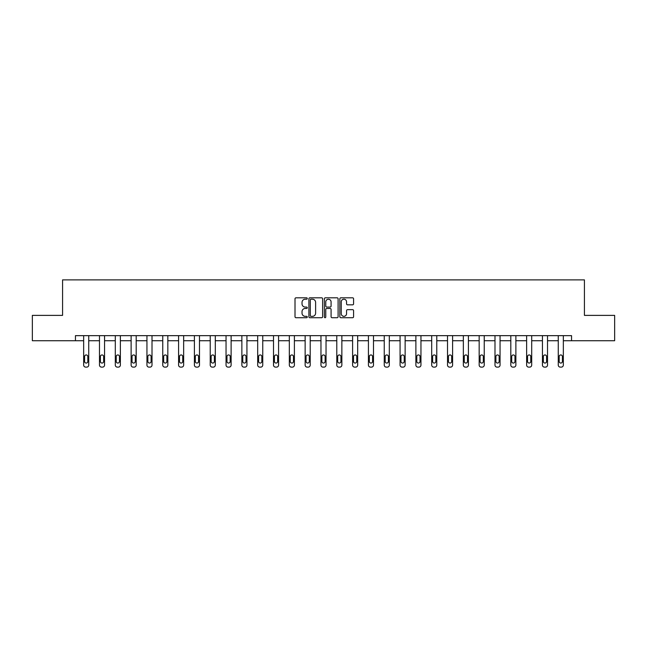 <?xml version="1.0" encoding="UTF-8"?>
<svg xmlns="http://www.w3.org/2000/svg" width="647" height="647" viewBox="0 0 647 647"><rect width="100%" height="100%" fill="white"/><g stroke="black" fill="none" stroke-linecap="round" stroke-linejoin="round"><path stroke-width="0.97" d="M307.276 298.518A0.696 0.696 0 0 0 306.581 297.814L296.002 297.814A0.995 0.995 0 0 0 295.008 298.809L295.008 316.731A0.995 0.995 0 0 0 296.002 317.726L306.581 317.726A0.696 0.696 0 0 0 307.276 317.03A0.696 0.696 0 0 0 306.581 316.334L305.206 316.334A3.186 3.186 0 0 1 302.028 313.148L302.028 311.652A3.186 3.186 0 0 1 305.206 308.465L306.581 308.465A0.696 0.696 0 0 0 307.276 307.77A0.696 0.696 0 0 0 306.581 307.074L305.206 307.074A3.186 3.186 0 0 1 302.028 303.888L302.028 302.4A3.186 3.186 0 0 1 305.206 299.213L306.581 299.213A0.696 0.696 0 0 0 307.276 298.518M352.591 304.834A0.995 0.995 0 0 0 353.585 303.839L353.585 298.809A0.995 0.995 0 0 0 352.591 297.814L340.848 297.814A0.995 0.995 0 0 0 339.853 298.809L339.853 316.731A0.995 0.995 0 0 0 340.848 317.726L352.591 317.726A0.995 0.995 0 0 0 353.585 316.731L353.585 310.657A0.995 0.995 0 0 0 352.591 309.662L347.56 309.662A0.995 0.995 0 0 0 346.566 310.657L346.566 313.666A2.661 2.661 0 0 1 343.905 316.334A2.661 2.661 0 0 1 341.244 313.666L341.244 301.874A2.661 2.661 0 0 1 343.905 299.213A2.661 2.661 0 0 1 346.566 301.874L346.566 303.839A0.995 0.995 0 0 0 347.56 304.834L352.591 304.834M75.448 340.726L32.35 340.726L32.35 315.38L62.573 315.38L62.573 279.884L584.427 279.884L584.427 315.38L614.65 315.38L614.65 340.726L571.552 340.726L571.552 335.656L75.448 335.656L75.448 340.726L83.665 340.726L83.665 365.086A2.03 2.03 0 0 0 85.695 367.116L86.706 367.116A2.03 2.03 0 0 0 88.736 365.086L88.736 340.726L99.484 340.726L99.484 365.086A2.03 2.03 0 0 0 101.514 367.116L102.525 367.116A2.03 2.03 0 0 0 104.555 365.086L104.555 340.726L115.303 340.726L115.303 365.086A2.03 2.03 0 0 0 117.333 367.116L118.344 367.116A2.03 2.03 0 0 0 120.374 365.086L120.374 340.726L131.123 340.726L131.123 365.086A2.03 2.03 0 0 0 133.153 367.116L134.164 367.116A2.03 2.03 0 0 0 136.194 365.086L136.194 340.726L146.942 340.726L146.942 365.086A2.03 2.03 0 0 0 148.972 367.116L149.983 367.116A2.03 2.03 0 0 0 152.013 365.086L152.013 340.726L162.761 340.726L162.761 365.086A2.03 2.03 0 0 0 164.791 367.116L165.81 367.116A2.03 2.03 0 0 0 167.832 365.086L167.832 340.726L178.588 340.726L178.588 365.086A2.03 2.03 0 0 0 180.61 367.116L181.629 367.116A2.03 2.03 0 0 0 183.651 365.086L183.651 335.656M322.627 298.809A0.995 0.995 0 0 0 321.632 297.814L309.889 297.814A0.995 0.995 0 0 0 308.894 298.809L308.894 316.731A0.995 0.995 0 0 0 309.889 317.726L321.632 317.726A0.995 0.995 0 0 0 322.627 316.731L322.627 298.809M325.368 297.814L337.111 297.814A0.995 0.995 0 0 1 338.106 298.809L338.106 316.731A0.995 0.995 0 0 1 337.111 317.726L332.089 317.726A0.995 0.995 0 0 1 331.086 316.731L331.086 309.46A0.995 0.995 0 0 0 330.091 308.465L326.759 308.465A0.995 0.995 0 0 0 325.764 309.46L325.764 317.03A0.696 0.696 0 0 1 325.069 317.726A0.696 0.696 0 0 1 324.373 317.03L324.373 298.809A0.995 0.995 0 0 1 325.368 297.814M183.651 365.086L183.651 340.726L194.407 340.726L194.407 365.086A2.03 2.03 0 0 0 196.429 367.116L197.448 367.116A2.03 2.03 0 0 0 199.478 365.086L199.478 335.656M199.478 365.086L199.478 340.726L210.226 340.726L210.226 365.086A2.03 2.03 0 0 0 212.256 367.116L213.267 367.116A2.03 2.03 0 0 0 215.297 365.086L215.297 335.656M215.297 365.086L215.297 340.726L226.046 340.726L226.046 365.086A2.03 2.03 0 0 0 228.076 367.116L229.087 367.116A2.03 2.03 0 0 0 231.116 365.086L231.116 335.656M231.116 365.086L231.116 340.726L241.865 340.726L241.865 365.086A2.03 2.03 0 0 0 243.895 367.116L244.906 367.116A2.03 2.03 0 0 0 246.936 365.086L246.936 335.656M246.936 365.086L246.936 340.726L257.684 340.726L257.684 365.086A2.03 2.03 0 0 0 259.714 367.116L260.725 367.116A2.03 2.03 0 0 0 262.755 365.086L262.755 335.656M262.755 365.086L262.755 340.726L273.503 340.726L273.503 365.086A2.03 2.03 0 0 0 275.533 367.116L276.544 367.116A2.03 2.03 0 0 0 278.574 365.086L278.574 335.656M278.574 365.086L278.574 340.726L289.322 340.726L289.322 365.086A2.03 2.03 0 0 0 291.352 367.116L292.363 367.116A2.03 2.03 0 0 0 294.393 365.086L294.393 335.656M294.393 365.086L294.393 340.726L305.141 340.726L305.141 365.086A2.03 2.03 0 0 0 307.171 367.116L308.19 367.116A2.03 2.03 0 0 0 310.212 365.086L310.212 335.656M310.212 365.086L310.212 340.726L320.969 340.726L320.969 365.086A2.03 2.03 0 0 0 322.99 367.116L324.01 367.116A2.03 2.03 0 0 0 326.031 365.086L326.031 335.656M326.031 365.086L326.031 340.726L336.788 340.726L336.788 365.086A2.03 2.03 0 0 0 338.81 367.116L339.829 367.116A2.03 2.03 0 0 0 341.859 365.086L341.859 335.656M341.859 365.086L341.859 340.726L352.607 340.726L352.607 365.086A2.03 2.03 0 0 0 354.637 367.116L355.648 367.116A2.03 2.03 0 0 0 357.678 365.086L357.678 335.656M357.678 365.086L357.678 340.726L368.426 340.726L368.426 365.086A2.03 2.03 0 0 0 370.456 367.116L371.467 367.116A2.03 2.03 0 0 0 373.497 365.086L373.497 335.656M373.497 365.086L373.497 340.726L384.245 340.726L384.245 365.086A2.03 2.03 0 0 0 386.275 367.116L387.286 367.116A2.03 2.03 0 0 0 389.316 365.086L389.316 335.656M389.316 365.086L389.316 340.726L400.064 340.726L400.064 365.086A2.03 2.03 0 0 0 402.094 367.116L403.105 367.116A2.03 2.03 0 0 0 405.135 365.086L405.135 335.656M405.135 365.086L405.135 340.726L415.884 340.726L415.884 365.086A2.03 2.03 0 0 0 417.913 367.116L418.924 367.116A2.03 2.03 0 0 0 420.954 365.086L420.954 335.656M420.954 365.086L420.954 340.726L431.703 340.726L431.703 365.086A2.03 2.03 0 0 0 433.733 367.116L434.744 367.116A2.03 2.03 0 0 0 436.774 365.086L436.774 340.726L447.522 340.726L447.522 365.086A2.03 2.03 0 0 0 449.552 367.116L450.571 367.116A2.03 2.03 0 0 0 452.593 365.086L452.593 340.726L463.349 340.726L463.349 365.086A2.03 2.03 0 0 0 465.371 367.116L466.39 367.116A2.03 2.03 0 0 0 468.412 365.086L468.412 340.726L479.168 340.726L479.168 365.086A2.03 2.03 0 0 0 481.19 367.116L482.209 367.116A2.03 2.03 0 0 0 484.239 365.086L484.239 340.726L494.987 340.726L494.987 365.086A2.03 2.03 0 0 0 497.017 367.116L498.028 367.116A2.03 2.03 0 0 0 500.058 365.086L500.058 340.726L510.806 340.726L510.806 365.086A2.03 2.03 0 0 0 512.836 367.116L513.847 367.116A2.03 2.03 0 0 0 515.877 365.086L515.877 340.726L526.626 340.726L526.626 365.086A2.03 2.03 0 0 0 528.656 367.116L529.667 367.116A2.03 2.03 0 0 0 531.697 365.086L531.697 340.726L542.445 340.726L542.445 365.086A2.03 2.03 0 0 0 544.475 367.116L545.486 367.116A2.03 2.03 0 0 0 547.516 365.086L547.516 340.726L558.264 340.726L558.264 365.086A2.03 2.03 0 0 0 560.294 367.116L561.305 367.116A2.03 2.03 0 0 0 563.335 365.086L563.335 340.726L571.552 340.726M310.981 299.213A0.696 0.696 0 0 0 310.285 299.909L310.285 315.639A0.696 0.696 0 0 0 310.981 316.334L312.428 316.334A3.186 3.186 0 0 0 315.615 313.148L315.615 302.4A3.186 3.186 0 0 0 312.428 299.213L310.981 299.213M331.086 301.923A2.661 2.661 0 0 0 328.425 299.262A2.661 2.661 0 0 0 325.764 301.923L325.764 306.08A0.995 0.995 0 0 0 326.759 307.074L330.091 307.074A0.995 0.995 0 0 0 331.086 306.08L331.086 301.923M88.736 335.656L88.736 365.086M83.665 335.656L83.665 365.086M87.822 361.438A1.626 1.626 0 0 1 86.197 363.064A1.626 1.626 0 0 1 84.579 361.438L84.579 356.57A1.626 1.626 0 0 1 86.197 354.944A1.626 1.626 0 0 1 87.822 356.57L87.822 361.438M85.695 367.116L86.706 367.116M104.555 335.656L104.555 365.086M99.484 335.656L99.484 365.086M103.641 361.438A1.626 1.626 0 0 1 102.016 363.064A1.626 1.626 0 0 1 100.398 361.438L100.398 356.57A1.626 1.626 0 0 1 102.016 354.944A1.626 1.626 0 0 1 103.641 356.57L103.641 361.438M101.514 367.116L102.525 367.116M120.374 335.656L120.374 365.086M115.303 335.656L115.303 365.086M119.46 361.438A1.626 1.626 0 0 1 117.843 363.064A1.626 1.626 0 0 1 116.217 361.438L116.217 356.57A1.626 1.626 0 0 1 117.843 354.944A1.626 1.626 0 0 1 119.46 356.57L119.46 361.438M117.333 367.116L118.344 367.116M136.194 335.656L136.194 365.086M131.123 335.656L131.123 365.086M135.28 361.438A1.626 1.626 0 0 1 133.662 363.064A1.626 1.626 0 0 1 132.037 361.438L132.037 356.57A1.626 1.626 0 0 1 133.662 354.944A1.626 1.626 0 0 1 135.28 356.57L135.28 361.438M133.153 367.116L134.164 367.116M152.013 335.656L152.013 365.086M146.942 335.656L146.942 365.086M151.099 361.438A1.626 1.626 0 0 1 149.481 363.064A1.626 1.626 0 0 1 147.856 361.438L147.856 356.57A1.626 1.626 0 0 1 149.481 354.944A1.626 1.626 0 0 1 151.099 356.57L151.099 361.438M148.972 367.116L149.983 367.116M167.832 335.656L167.832 365.086M162.761 335.656L162.761 365.086M166.918 361.438A1.626 1.626 0 0 1 165.3 363.064A1.626 1.626 0 0 1 163.675 361.438L163.675 356.57A1.626 1.626 0 0 1 165.3 354.944A1.626 1.626 0 0 1 166.918 356.57L166.918 361.438M164.791 367.116L165.81 367.116M178.588 335.656L178.588 365.086M182.745 361.438A1.626 1.626 0 0 1 181.12 363.064A1.626 1.626 0 0 1 179.494 361.438L179.494 356.57A1.626 1.626 0 0 1 181.12 354.944A1.626 1.626 0 0 1 182.745 356.57L182.745 361.438M194.407 335.656L194.407 365.086M198.564 361.438A1.626 1.626 0 0 1 196.939 363.064A1.626 1.626 0 0 1 195.313 361.438L195.313 356.57A1.626 1.626 0 0 1 196.939 354.944A1.626 1.626 0 0 1 198.564 356.57L198.564 361.438M210.226 335.656L210.226 365.086M214.383 361.438A1.626 1.626 0 0 1 212.758 363.064A1.626 1.626 0 0 1 211.14 361.438L211.14 356.57A1.626 1.626 0 0 1 212.758 354.944A1.626 1.626 0 0 1 214.383 356.57L214.383 361.438M226.046 335.656L226.046 365.086M230.203 361.438A1.626 1.626 0 0 1 228.577 363.064A1.626 1.626 0 0 1 226.96 361.438L226.96 356.57A1.626 1.626 0 0 1 228.577 354.944A1.626 1.626 0 0 1 230.203 356.57L230.203 361.438M241.865 335.656L241.865 365.086M246.022 361.438A1.626 1.626 0 0 1 244.396 363.064A1.626 1.626 0 0 1 242.779 361.438L242.779 356.57A1.626 1.626 0 0 1 244.396 354.944A1.626 1.626 0 0 1 246.022 356.57L246.022 361.438M257.684 335.656L257.684 365.086M261.841 361.438A1.626 1.626 0 0 1 260.223 363.064A1.626 1.626 0 0 1 258.598 361.438L258.598 356.57A1.626 1.626 0 0 1 260.223 354.944A1.626 1.626 0 0 1 261.841 356.57L261.841 361.438M273.503 335.656L273.503 365.086M277.66 361.438A1.626 1.626 0 0 1 276.043 363.064A1.626 1.626 0 0 1 274.417 361.438L274.417 356.57A1.626 1.626 0 0 1 276.043 354.944A1.626 1.626 0 0 1 277.66 356.57L277.66 361.438M289.322 335.656L289.322 365.086M293.479 361.438A1.626 1.626 0 0 1 291.862 363.064A1.626 1.626 0 0 1 290.236 361.438L290.236 356.57A1.626 1.626 0 0 1 291.862 354.944A1.626 1.626 0 0 1 293.479 356.57L293.479 361.438M305.141 335.656L305.141 365.086M309.306 361.438A1.626 1.626 0 0 1 307.681 363.064A1.626 1.626 0 0 1 306.055 361.438L306.055 356.57A1.626 1.626 0 0 1 307.681 354.944A1.626 1.626 0 0 1 309.306 356.57L309.306 361.438M320.969 335.656L320.969 365.086M325.126 361.438A1.626 1.626 0 0 1 323.5 363.064A1.626 1.626 0 0 1 321.874 361.438L321.874 356.57A1.626 1.626 0 0 1 323.5 354.944A1.626 1.626 0 0 1 325.126 356.57L325.126 361.438M336.788 335.656L336.788 365.086M340.945 361.438A1.626 1.626 0 0 1 339.319 363.064A1.626 1.626 0 0 1 337.694 361.438L337.694 356.57A1.626 1.626 0 0 1 339.319 354.944A1.626 1.626 0 0 1 340.945 356.57L340.945 361.438M352.607 335.656L352.607 365.086M356.764 361.438A1.626 1.626 0 0 1 355.138 363.064A1.626 1.626 0 0 1 353.521 361.438L353.521 356.57A1.626 1.626 0 0 1 355.138 354.944A1.626 1.626 0 0 1 356.764 356.57L356.764 361.438M368.426 335.656L368.426 365.086M372.583 361.438A1.626 1.626 0 0 1 370.957 363.064A1.626 1.626 0 0 1 369.34 361.438L369.34 356.57A1.626 1.626 0 0 1 370.957 354.944A1.626 1.626 0 0 1 372.583 356.57L372.583 361.438M384.245 335.656L384.245 365.086M388.402 361.438A1.626 1.626 0 0 1 386.777 363.064A1.626 1.626 0 0 1 385.159 361.438L385.159 356.57A1.626 1.626 0 0 1 386.777 354.944A1.626 1.626 0 0 1 388.402 356.57L388.402 361.438M400.064 335.656L400.064 365.086M404.221 361.438A1.626 1.626 0 0 1 402.604 363.064A1.626 1.626 0 0 1 400.978 361.438L400.978 356.57A1.626 1.626 0 0 1 402.604 354.944A1.626 1.626 0 0 1 404.221 356.57L404.221 361.438M415.884 335.656L415.884 365.086M420.04 361.438A1.626 1.626 0 0 1 418.423 363.064A1.626 1.626 0 0 1 416.797 361.438L416.797 356.57A1.626 1.626 0 0 1 418.423 354.944A1.626 1.626 0 0 1 420.04 356.57L420.04 361.438M180.61 367.116L181.629 367.116M196.429 367.116L197.448 367.116M212.256 367.116L213.267 367.116M228.076 367.116L229.087 367.116M243.895 367.116L244.906 367.116M259.714 367.116L260.725 367.116M275.533 367.116L276.544 367.116M291.352 367.116L292.363 367.116M307.171 367.116L308.19 367.116M322.99 367.116L324.01 367.116M338.81 367.116L339.829 367.116M354.637 367.116L355.648 367.116M370.456 367.116L371.467 367.116M386.275 367.116L387.286 367.116M402.094 367.116L403.105 367.116M417.913 367.116L418.924 367.116M436.774 335.656L436.774 365.086M431.703 335.656L431.703 365.086M435.86 361.438A1.626 1.626 0 0 1 434.242 363.064A1.626 1.626 0 0 1 432.617 361.438L432.617 356.57A1.626 1.626 0 0 1 434.242 354.944A1.626 1.626 0 0 1 435.86 356.57L435.86 361.438M433.733 367.116L434.744 367.116M452.593 335.656L452.593 365.086M447.522 335.656L447.522 365.086M451.687 361.438A1.626 1.626 0 0 1 450.061 363.064A1.626 1.626 0 0 1 448.436 361.438L448.436 356.57A1.626 1.626 0 0 1 450.061 354.944A1.626 1.626 0 0 1 451.687 356.57L451.687 361.438M449.552 367.116L450.571 367.116M468.412 335.656L468.412 365.086M463.349 335.656L463.349 365.086M467.506 361.438A1.626 1.626 0 0 1 465.88 363.064A1.626 1.626 0 0 1 464.255 361.438L464.255 356.57A1.626 1.626 0 0 1 465.88 354.944A1.626 1.626 0 0 1 467.506 356.57L467.506 361.438M465.371 367.116L466.39 367.116M484.239 335.656L484.239 365.086M479.168 335.656L479.168 365.086M483.325 361.438A1.626 1.626 0 0 1 481.7 363.064A1.626 1.626 0 0 1 480.082 361.438L480.082 356.57A1.626 1.626 0 0 1 481.7 354.944A1.626 1.626 0 0 1 483.325 356.57L483.325 361.438M481.19 367.116L482.209 367.116M500.058 335.656L500.058 365.086M494.987 335.656L494.987 365.086M499.144 361.438A1.626 1.626 0 0 1 497.519 363.064A1.626 1.626 0 0 1 495.901 361.438L495.901 356.57A1.626 1.626 0 0 1 497.519 354.944A1.626 1.626 0 0 1 499.144 356.57L499.144 361.438M497.017 367.116L498.028 367.116M515.877 335.656L515.877 365.086M510.806 335.656L510.806 365.086M514.963 361.438A1.626 1.626 0 0 1 513.338 363.064A1.626 1.626 0 0 1 511.72 361.438L511.72 356.57A1.626 1.626 0 0 1 513.338 354.944A1.626 1.626 0 0 1 514.963 356.57L514.963 361.438M512.836 367.116L513.847 367.116M531.697 335.656L531.697 365.086M526.626 335.656L526.626 365.086M530.783 361.438A1.626 1.626 0 0 1 529.157 363.064A1.626 1.626 0 0 1 527.54 361.438L527.54 356.57A1.626 1.626 0 0 1 529.157 354.944A1.626 1.626 0 0 1 530.783 356.57L530.783 361.438M528.656 367.116L529.667 367.116M547.516 335.656L547.516 365.086M542.445 335.656L542.445 365.086M546.602 361.438A1.626 1.626 0 0 1 544.984 363.064A1.626 1.626 0 0 1 543.359 361.438L543.359 356.57A1.626 1.626 0 0 1 544.984 354.944A1.626 1.626 0 0 1 546.602 356.57L546.602 361.438M544.475 367.116L545.486 367.116M563.335 335.656L563.335 365.086M558.264 335.656L558.264 365.086M562.421 361.438A1.626 1.626 0 0 1 560.803 363.064A1.626 1.626 0 0 1 559.178 361.438L559.178 356.57A1.626 1.626 0 0 1 560.803 354.944A1.626 1.626 0 0 1 562.421 356.57L562.421 361.438M560.294 367.116L561.305 367.116"/></g></svg>
